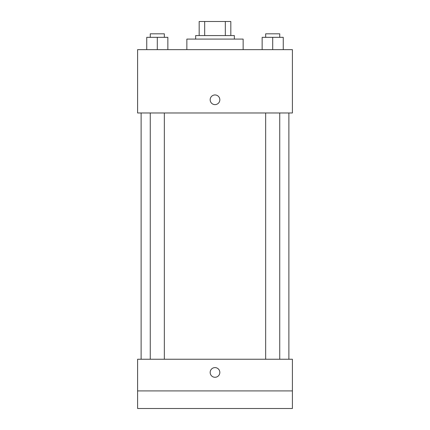 <?xml version="1.0" encoding="UTF-8"?>
<svg xmlns="http://www.w3.org/2000/svg" width="430" height="430" viewBox="0 0 430 430"><rect width="100%" height="100%" fill="white"/><g stroke="black" fill="none" stroke-linecap="round" stroke-linejoin="round"><path stroke-width="0.64" d="M204.68 35.572L204.68 21.5L199.171 21.5L199.171 35.572L199.171 21.5M204.68 21.5L230.829 21.5L230.829 35.572M225.32 35.572L225.32 21.5M195.65 39.092L195.65 35.572L234.35 35.572L234.35 39.092M243.143 49.643L243.143 39.092L186.856 39.092L186.856 49.643M137.6 49.643L292.4 49.643L292.4 112.972L137.6 112.972L137.6 49.643M215 104.619A4.837 4.837 0 0 1 210.813 97.363A4.837 4.837 0 0 1 219.187 97.363A4.837 4.837 0 0 1 215 104.619M137.6 359.243L292.4 359.243L292.4 408.5L137.6 408.5L137.6 359.243M215 377.277A4.837 4.837 0 0 1 210.813 370.02A4.837 4.837 0 0 1 219.187 370.02A4.837 4.837 0 0 1 215 377.277M137.6 390.908L292.4 390.908M262.144 49.643L262.144 37.329L283.252 37.329L283.252 49.643L283.252 37.329M272.701 49.643L272.701 37.329M279.737 37.329L279.737 33.814L265.659 33.814L265.659 37.329M146.748 49.643L146.748 37.329L167.856 37.329L167.856 49.643L167.856 37.329M157.299 49.643L157.299 37.329M164.341 37.329L164.341 33.814L150.263 33.814L150.263 37.329M288.879 359.243L288.879 112.972M141.121 359.243L141.121 112.972M265.659 112.972L265.659 359.243M279.737 112.972L279.737 359.243M164.341 359.243L164.341 112.972M150.263 359.243L150.263 112.972"/></g></svg>
